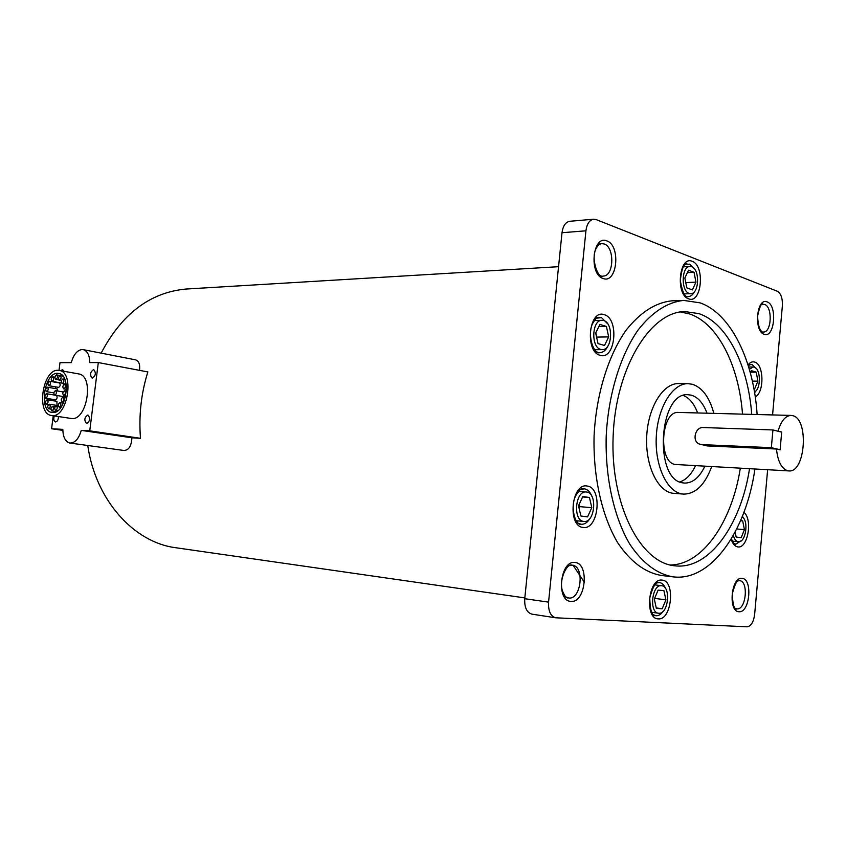 <?xml version="1.0" encoding="UTF-8"?>
<svg xmlns="http://www.w3.org/2000/svg" width="846" height="846" viewBox="0 0 846 846"><rect width="100%" height="100%" fill="white"/><g stroke="black" fill="none" stroke-linecap="round" stroke-linejoin="round"><path stroke-width="1.27" d="M772.927 429.948L771.341 447.671L701.62 444.605L698.976 443.907C691.753 440.692 695.338 426.849 703.216 427.537L772.927 429.948L781.683 432.147L780.118 449.712L779.314 449.681M771.341 447.671L780.118 449.712M586.648 492.034L586.204 491.981C575.217 490.405 572.636 520.755 583.729 521.432L583.93 521.453C594.939 523.135 597.688 493.07 586.648 492.034M603.653 320.549L601.897 320.317C591.819 319.925 590.772 347.41 600.787 349.43L602.331 349.631C612.409 350.138 613.646 322.918 603.653 320.549M691.7 266.754L689.892 266.469C681.453 266.331 680.808 291.14 689.173 293.403L690.822 293.647C699.251 293.858 700.054 269.292 691.7 266.754M754.484 391.994C761.157 389.213 760.914 368.623 754.177 367.153L753.13 367.005L749.366 369.332M733.334 535.391C734.36 539.177 736.009 541.281 738.272 541.704L738.399 541.726C745.696 543.047 749.048 520.85 742.185 516.843M661.445 585.707C651.949 584.195 648.861 612.557 658.463 613.223L658.833 613.255C668.382 614.429 671.227 586.289 661.635 585.728L661.445 585.707M54.863 395.177C56.619 393.866 56.862 392.354 55.582 390.662L55.434 390.641C53.679 391.962 53.435 393.464 54.726 395.156L54.863 395.177M64.455 396.753L65.755 395.949M63.841 388.885C65.618 387.574 65.872 386.062 64.582 384.348L64.423 384.327C62.646 385.649 62.403 387.161 63.693 388.874L63.841 388.885M62.329 383.492C64.095 382.18 64.349 380.668 63.069 378.966L62.911 378.945C61.145 380.256 60.901 381.768 62.17 383.471L62.329 383.492M59.527 380.14C61.282 378.828 61.536 377.327 60.267 375.624L60.108 375.603C58.353 376.925 58.099 378.426 59.368 380.118L59.527 380.14M55.942 379.41C57.687 378.099 57.93 376.607 56.682 374.905L56.513 374.884C54.768 376.195 54.525 377.697 55.783 379.389L55.942 379.41M52.188 381.387C53.922 380.087 54.165 378.596 52.917 376.904L52.759 376.882C51.024 378.194 50.781 379.685 52.029 381.366L52.188 381.387M48.909 385.734C50.644 384.433 50.887 382.942 49.639 381.25L49.48 381.239C47.746 382.54 47.513 384.042 48.761 385.713L48.909 385.734M58.459 387.352L58.66 387.394C60.404 386.093 60.637 384.613 59.389 382.942L59.231 382.921M46.667 391.677C48.402 390.376 48.634 388.885 47.387 387.204L47.239 387.182C45.504 388.494 45.272 389.985 46.53 391.666L46.667 391.677M57.962 391.064L56.989 388.832M45.832 398.223C47.566 396.922 47.799 395.42 46.541 393.739L46.403 393.728C44.669 395.04 44.436 396.531 45.705 398.202L45.832 398.223M55.413 399.777L55.593 399.809C57.211 398.773 57.528 397.324 56.534 395.452M46.541 404.251C48.285 402.95 48.518 401.448 47.249 399.767L47.122 399.746C45.377 401.067 45.145 402.559 46.424 404.24L46.541 404.251M57.052 405.467L56.894 401.321M48.698 408.745C50.443 407.434 50.675 405.932 49.396 404.24L49.269 404.229C47.513 405.551 47.281 407.042 48.582 408.734L48.698 408.745M51.923 410.913C53.689 409.601 53.922 408.1 52.621 406.397L52.505 406.387C50.739 407.709 50.506 409.21 51.807 410.902L51.923 410.913M55.677 410.373C57.454 409.052 57.687 407.539 56.386 405.837L56.259 405.826C54.482 407.148 54.25 408.66 55.572 410.352L55.677 410.373M59.315 407.18C61.102 405.858 61.335 404.346 60.024 402.633L59.897 402.622C58.12 403.944 57.888 405.456 59.199 407.159L59.315 407.18M62.192 401.882C63.979 400.56 64.222 399.048 62.911 397.334L62.773 397.313C60.997 398.646 60.753 400.158 62.065 401.861L62.192 401.882M63.799 395.399C65.586 394.088 65.829 392.576 64.529 390.852L64.381 390.841C62.593 392.163 62.361 393.676 63.662 395.389L63.799 395.399M57.644 373.34C44.373 372.314 38.514 410.648 51.691 412.404L52.653 412.52C65.766 414.138 72.1 375.709 59.093 373.52L57.644 373.34M55.794 386.908L55.254 388.536M54.017 394.416L53.954 394.966M53.774 399.513L53.848 400.835M63.905 371.257L62.572 369.617L60.552 370.654M54.292 415.925C53.372 419.034 53.742 421.044 55.424 421.932L55.593 421.953C57.433 421.53 58.385 419.732 58.469 416.56M87.773 415.037C84.399 417.49 83.976 420.303 86.514 423.455L86.715 423.486C90.088 421.054 90.522 418.252 87.995 415.069L87.773 415.037M93.472 369.681C90.141 372.103 89.687 374.894 92.087 378.046L92.415 378.088C95.735 375.698 96.211 372.906 93.821 369.734L93.472 369.681M52.262 415.576C67.405 417.512 74.776 373.086 59.749 370.516L58.025 370.294C42.681 369.163 35.944 413.461 51.194 415.449L52.262 415.576M51.839 415.545L71.773 418.559C87.001 420.494 94.266 376.586 79.164 374.006L78.118 373.816M53.235 415.756L51.585 428.742L62.826 429.366C63.038 437.192 65.353 441.739 69.774 443.018C74.882 443.188 78.71 438.968 81.269 430.381L89.75 430.847L98.305 362.564L89.792 362.596C89.602 355.51 87.561 351.227 83.659 349.726L82.115 349.514C77.208 350.17 73.602 354.548 71.276 362.638L59.992 362.67L59.019 370.368M595.267 350.572L596.123 349.694M595.817 320.486L594.96 319.64M576.845 521.771L577.881 520.893M580.187 491.526L579.288 490.5M757.128 414.529C753.723 360.893 731.05 313.591 700.033 302.847L683.642 300.404C667.367 302.159 652.15 312.068 638.011 330.109C620.192 355.764 608.285 394.775 606.201 436.155C605.08 477.567 613.953 517.287 629.741 544.094C642.452 563.055 656.856 573.969 672.951 576.845L674.199 576.972C711.645 580.811 746.183 530.654 754.918 469.012M673.025 300.795L671.777 300.838C655.428 302.593 640.158 312.438 625.977 330.363C608.105 355.838 596.166 394.564 594.093 435.648C592.983 476.763 601.897 516.208 617.76 542.846C630.524 561.702 644.99 572.552 661.16 575.428L672.951 576.845M751.724 414.381C748.16 365.567 727.2 323.109 699.018 313.655L684.594 311.54C649.887 312.079 615.56 368.306 613.128 436.388C610.304 504.459 640.189 562.886 674.759 565.805L675.256 565.858C709.212 569.739 741.001 524.88 749.524 468.705M670.085 564.98C702.666 565.012 732.086 521.622 740.324 468.198M742.513 414.138C738.918 365.567 717.852 323.331 689.564 313.929L680.396 311.952M678.799 383.566L678.471 383.566C663.074 383.27 648.205 407.106 646.735 435.944C645.086 464.761 657.268 490.944 672.581 493.229L683.663 494.106C695.624 493.969 704.961 484.8 711.676 466.59M713.844 413.377C709.477 397.292 702.317 387.584 692.366 384.264L687.935 383.661C672.591 383.365 657.765 407.338 656.295 436.325C654.635 465.3 666.775 491.632 682.035 493.916L683.663 494.106M707.023 413.197C703.29 403.214 698.056 397.208 691.341 395.177L688.01 394.722C658.622 391.825 653.609 480.264 683.071 482.886L684.594 483.077C692.715 483.129 699.473 477.514 704.866 466.209M679.877 481.903C686.138 479.894 691.341 474.479 695.486 465.681M697.633 412.954C694.217 403.849 689.469 398.032 683.399 395.505M781.006 431.968L781.693 431.999L780.107 449.861L776.469 449.015C777.802 461.514 781.567 468.769 787.763 470.767L788.842 470.915C805.477 472.977 809.188 418.844 792.67 415.661L790.989 415.418C785.384 415.777 781.07 421.001 778.077 431.09L777.379 431.058M678.587 412.446L678.45 412.446C660.959 410.638 657.797 462.529 675.309 464.475L788.842 470.915M776.469 449.015L707.045 445.916L704.263 445.186M70.091 443.061L123.601 450.432C128.645 450.516 131.416 446.307 131.902 437.794L140.478 438.302C138.702 415.471 141.155 393.348 147.849 371.933L98.305 362.564M139.495 370.358C140.193 364.615 138.956 361.126 135.762 359.888L134.884 359.719M176.116 547.785L175.714 547.722C134.07 542.487 95.683 500.451 87.751 445.493M101.15 353.131C121.866 313.834 150.059 292.473 185.76 289.057L187.738 288.941M584.48 582.429L572.996 565.128M781.693 431.999L778.077 431.09M772.567 414.931L782.37 305.924C782.677 298.363 781.006 293.477 777.358 291.267L596.144 219.59L593.554 219.22C589.419 220.076 586.881 223.936 585.929 230.81L548.568 602.141C548.176 610.971 550.545 616.184 555.674 617.792L747.071 626.812C751.047 626.22 753.564 622.106 754.632 614.46L767.639 469.72M585.929 230.81L562.008 232.724L524.742 598.704L548.568 602.141M532.494 614.207L531.891 614.143C526.73 612.546 524.351 607.396 524.742 598.704M562.008 232.724C562.96 225.956 565.519 222.149 569.675 221.292L569.887 221.271M81.269 430.381L131.902 437.794M89.75 430.847L140.478 438.302M51.585 428.742L62.826 430.371M654.307 599.074L656.369 608.411L662.175 608.76L665.918 599.867L663.899 590.593L658.103 590.148L654.307 599.074M662.175 608.76L656.263 607.936M665.918 599.867L654.614 598.365M735.163 532.028L736.157 537.041L741.17 537.718L744.417 529.659L742.693 520.893L740.631 520.576M744.417 529.659L736.739 528.972M742.693 520.893L740.567 520.713M753.871 388.483L754.717 388.726L757.9 381.155L756.229 372.155L751.343 370.664L750.37 372.938M757.9 381.155L752.369 381.112M756.229 372.155L750.709 372.134M695.962 282.13L694.037 272.317L688.496 270.202L684.858 277.985L686.815 287.862L692.377 289.892L695.962 282.13L685.778 282.606M694.037 272.317L687.343 272.666M606.402 326.429L599.92 324.452L595.69 333.049L598.016 343.592L604.52 345.475L608.686 336.898L606.402 326.429L598.852 326.598M608.686 336.898L596.758 337.099L595.806 332.806M582.82 496.496L578.495 505.76L580.885 515.997L587.547 516.895L591.809 507.674L589.461 497.511L582.82 496.496M589.461 497.511L582.598 496.972M579.098 508.361L579.891 506.669L579.288 504.068M591.809 507.674L579.891 506.669M701.62 444.605L707.742 445.948M572.192 565.202L569.369 565.604M565.699 596.864L568.924 598.037C581.297 599.581 584.787 565.953 572.351 565.223L572.266 565.213M571.029 601.369C555.864 601.432 560.01 560.052 574.889 562.505C589.704 563.013 585.76 603.135 571.029 601.369M739.541 580.684L738.061 580.842M735.227 608.295L736.982 608.856C746.098 610.082 748.805 581.117 739.637 580.694L739.425 580.398C737.374 579.246 734.984 583.782 732.245 593.998C732.805 604.636 734.212 609.649 736.464 609.057L735.671 608.686M739.023 611.721C727.898 611.88 731.134 576.475 742.037 578.389C752.94 578.653 749.842 613.128 739.023 611.721M601.591 243.606L600.882 243.574C599.402 244.843 600.956 241.554 596.536 247.667C590.127 258.03 598.111 278.366 602.405 276.24L603.325 276.05C614.069 276.103 614.841 247.18 604.171 243.965L601.591 243.606L599.084 244.431M600.406 275.479L601.009 275.733M603.135 278.493C588.626 274.464 592.644 234.458 606.868 240.909C621.049 245.414 617.22 284.224 603.135 278.493M762.193 304.243L762.955 303.957C761.337 302.984 759.549 307.024 757.582 316.066C758.069 326.101 759.972 331.526 763.293 332.341L763.483 332.034C771.668 332.478 772.736 306.812 764.636 304.454L761.76 304.56M764.192 334.276C753.5 331.421 756.652 297.031 767.132 301.895C777.611 305.11 774.598 338.622 764.192 334.276M607.777 323.912L601.548 317.652L596.536 318.17M596.747 351.894L598.09 352.433M600.205 355.32C584.533 352.031 588.879 308.727 604.234 314.691C619.526 318.551 615.412 360.459 600.205 355.32M591.914 496.412C590.222 492.002 587.759 489.474 584.544 488.84L580.853 489.326M578.167 523.166L581.022 524.245M583.137 527.428C567.084 526.476 571.505 482.389 587.24 486.059C602.891 487.645 598.704 530.294 583.137 527.428M659.372 582.587L657.152 582.873M653.503 614.831L656.221 615.761C658.727 615.825 661.012 614.355 663.084 611.362M658.304 618.87C644.314 619.156 648.269 577.892 661.974 580.113C675.647 580.398 671.883 620.404 658.304 618.87M734.138 543.566L735.766 544.115M743.898 512.401C752.961 519.243 747.758 549.012 737.797 546.907C734.867 546.41 732.647 543.819 731.145 539.156M756.218 368.507L752.136 364.573L749.186 364.753M748.023 364.89C750.074 362.321 752.284 361.379 754.643 362.056C764.001 364.15 764.477 392.607 755.256 396.88M694.08 268.478L689.627 264.142L685.334 264.417M688.665 298.828C675.288 295.074 679.105 255.164 692.218 261.34C705.289 265.57 701.651 304.296 688.665 298.828M665.675 588.731C664.237 585.072 662.207 583.031 659.584 582.608L659.489 582.598M735.84 544.126L741.667 540.457M743.391 517.985L742.428 516.229M754.611 392.756L755.859 390.958M686.233 263.867L686.867 263.698C683.758 263.487 681.569 269.165 680.3 280.756C682.394 292.071 684.943 297.401 687.967 296.756L688.538 296.534C691.023 296.322 693.096 294.556 694.746 291.257M598.905 352.602L599.92 352.666C603.24 352.465 605.926 350.191 607.999 345.834M581.128 524.256L581.244 524.266C584.723 524.435 587.716 522.363 590.233 518.038M567.095 597.805L567.719 597.974C566.429 596.462 566.926 600.597 562.548 591.227C558.529 579.722 567.063 563.351 571.632 565.033L572.351 565.223M599.391 317.366L598.63 317.335C597.117 318.752 598.08 314.585 592.486 323.743C586.786 335.83 594.262 354.315 599.158 352.782L599.92 352.666M582.64 488.671L583.211 488.65C581.614 489.95 582.471 485.519 575.703 495.682C569.834 507.103 575.375 524.858 580.462 524.266L581.244 524.266M654.455 615.528L655.153 615.782C651.811 615.592 650.014 609.638 649.77 597.911C652.784 586.733 655.862 581.562 659.013 582.386L659.584 582.608M731.409 538.712C732.911 542.529 734.275 544.401 735.523 544.327L735.904 544.137M749.778 364.383L750.857 364.383L748.255 365.62M586.204 491.981L578.421 491.399M601.897 320.317L594.273 320.528M689.892 266.469L683.293 266.839M753.13 367.005L748.678 366.995M658.463 613.223L651.663 612.261M55.582 390.662L63.133 391.931M64.582 384.348L66.21 384.634M63.069 378.966L64.772 379.262M60.267 375.624L62.89 376.089M56.682 374.905L62.816 375.994M52.917 376.904L54.948 377.263M49.639 381.25L59.389 382.942M47.387 387.204L57.137 388.853M46.541 393.739L54.482 395.05M47.249 399.767L57.02 401.342M49.396 404.24L58.311 405.657M52.621 406.397L55.075 406.789M56.386 405.837L58.395 406.154M60.024 402.633L63.397 403.172M62.911 397.334L65.343 397.736M64.529 390.852L66.411 391.18M52.262 412.488L51.691 412.404M59.749 370.516L79.164 374.006M683.642 300.404L671.777 300.838M678.471 383.566L687.935 383.661M790.989 415.418L678.45 412.446M175.714 547.722L524.816 597.9M185.76 289.057L558.55 266.691M598.175 317.398L599.306 317.366M600.385 243.69L601.527 243.606M83.659 349.726L135.762 359.888M63.746 395.399L65.798 395.738M62.149 401.871L63.852 402.157M59.273 407.169L60.912 407.434M55.635 410.363L57.761 410.701M51.881 410.913L56.333 411.611M48.645 408.745L50.919 409.094M46.498 404.251L48.529 404.578M45.779 398.223L55.466 399.788M46.604 391.677L53.88 392.882M48.846 385.723L58.522 387.373M52.124 381.387L61.621 383.026M55.878 379.399L59.061 379.96M59.463 380.14L61.494 380.489M62.266 383.481L66.136 384.158M63.788 388.885L66.496 389.35M54.8 395.167L64.508 396.763M661.635 585.728L654.815 584.872M738.399 541.726L732.393 541.144M690.706 293.657L684.097 293.922M602.193 349.631L594.558 349.705M583.93 521.453L576.115 520.734M555.674 617.792L531.891 614.143M593.554 219.22L569.675 221.292"/></g></svg>

